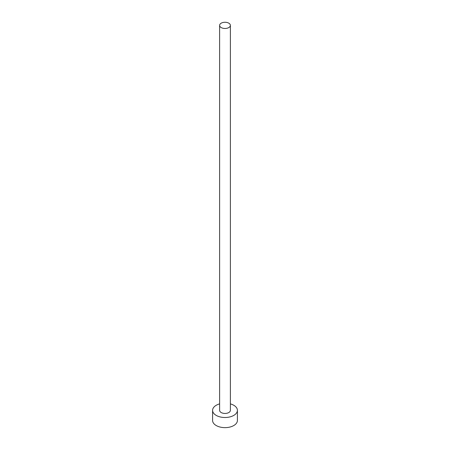 <?xml version="1.0" encoding="UTF-8"?>
<svg xmlns="http://www.w3.org/2000/svg" width="450" height="450" viewBox="0 0 450 450"><rect width="100%" height="100%" fill="white"/><g stroke="black" fill="none" stroke-linecap="round" stroke-linejoin="round"><path stroke-width="0.67" d="M221.197 27.562A5.378 3.105 0 0 0 227.059 28.238A5.378 3.105 0 0 0 230.377 25.369A5.378 3.105 0 0 0 228.803 23.175A5.378 3.105 0 0 0 222.941 22.5A5.378 3.105 0 0 0 219.623 25.369A5.378 3.105 0 0 0 221.197 27.562M219.623 25.369L219.623 410.344A5.378 3.105 0 0 0 221.197 412.537A5.378 3.105 0 0 0 227.059 413.213A5.378 3.105 0 0 0 230.377 410.344L230.377 25.369M219.623 403.886A12.409 7.166 0 0 0 212.591 410.344A12.409 7.166 0 0 0 216.225 415.406A12.409 7.166 0 0 0 229.748 416.959A12.409 7.166 0 0 0 237.409 410.344A12.409 7.166 0 0 0 233.775 405.276A12.409 7.166 0 0 0 230.377 403.886M212.591 410.344L212.591 420.474A12.409 7.166 0 0 0 216.225 425.537A12.409 7.166 0 0 0 229.748 427.095A12.409 7.166 0 0 0 237.409 420.474L237.409 410.344"/></g></svg>
